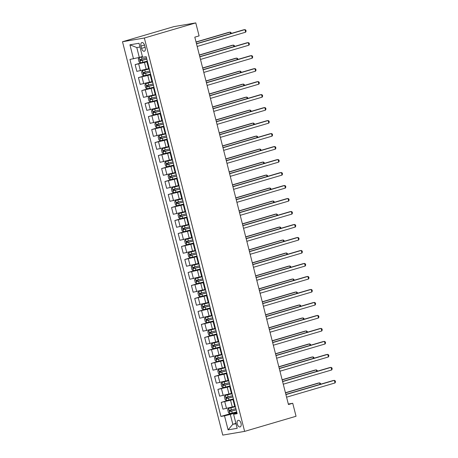 <?xml version="1.0" encoding="UTF-8"?>
<svg xmlns="http://www.w3.org/2000/svg" width="458" height="458" viewBox="0 0 458 458"><rect width="100%" height="100%" fill="white"/><g stroke="black" fill="none" stroke-linecap="round" stroke-linejoin="round"><path stroke-width="0.69" d="M241.023 423.324A3.435 1.906 -106.4 0 0 238.166 420.347A3.435 1.906 -106.4 0 0 237.244 423.965A3.435 1.906 -106.4 0 0 240.101 426.942A3.435 1.906 -106.4 0 0 241.023 423.324M122.498 41.735L222.765 435.1L244.618 431.384L144.35 38.02L122.498 41.735L173.925 26.616L195.778 22.9L144.35 38.02M195.778 22.9L199.093 35.89L194.805 37.15L288.448 404.534L292.736 403.275L288.322 404.025M140.984 46.075L141.562 48.365A3.332 1.849 -106.4 0 0 144.333 51.244A3.332 1.849 -106.4 0 0 145.226 47.741L144.642 45.451A3.332 1.849 -106.4 0 0 141.871 42.571A3.332 1.849 -106.4 0 0 140.984 46.075L144.522 45.033M139.988 47.014L136.787 47.558L139.306 57.427L129.94 59.448L220.933 416.436L233.946 412.612M133.513 58.842L129.935 44.81L139.032 43.264L142.61 57.29L146.182 56.683L237.175 413.677L233.603 414.284L237.181 428.31L228.084 429.856L224.512 415.83L220.933 416.436M292.736 403.275L296.045 416.265L244.618 431.384M233.603 414.284L237.004 412.99M235.922 423.381L232.819 424.291L236.019 423.747M142.409 56.517L139.306 57.427M147.47 61.733L135.127 64.624L144.545 61.853M148.627 68.654L136.85 71.379L135.127 64.624M150.779 74.723L138.442 77.614L147.854 74.849M151.936 81.644L140.165 84.369L138.442 77.614M154.088 87.713L141.751 90.604L151.163 87.839M155.251 94.634L143.474 97.359L141.751 90.604M157.403 100.703L145.066 103.594L154.478 100.829M158.56 107.624L146.783 110.349L145.066 103.594M160.712 113.693L148.375 116.59L157.787 113.819M161.869 120.614L150.098 123.339L148.375 116.59M164.027 126.689L151.684 129.58L161.101 126.809M165.183 133.61L153.407 136.335L151.684 129.58M167.336 139.679L154.999 142.57L164.411 139.799M168.492 146.6L156.722 149.325L154.999 142.57M170.645 152.669L158.308 155.56L167.72 152.795M171.807 159.59L160.031 162.315L158.308 155.56M173.96 165.659L161.622 168.55L171.034 165.785M175.116 172.58L163.34 175.305L161.622 168.55M177.269 178.649L164.932 181.54L174.343 178.775M178.425 185.57L166.655 188.295L164.932 181.54M180.584 191.639L168.241 194.53L177.658 191.765M181.74 198.56L169.964 201.285L168.241 194.53M183.893 204.634L171.555 207.526L180.967 204.755M185.049 211.55L173.279 214.281L171.555 207.526M187.202 217.624L174.864 220.516L184.276 217.745M188.364 224.546L176.588 227.271L174.864 220.516M190.517 230.614L178.179 233.506L187.591 230.735M191.673 237.536L179.897 240.261L178.179 233.506M193.826 243.604L181.488 246.496L190.9 243.73M194.982 250.526L183.211 253.251L181.488 246.496M197.14 256.594L184.797 259.486L194.215 256.72M198.297 263.516L186.52 266.241L184.797 259.486M200.449 269.585L188.112 272.476L197.524 269.71M201.606 276.506L189.835 279.231L188.112 272.476M203.758 282.575L191.421 285.466L200.833 282.701M204.921 289.496L193.144 292.221L191.421 285.466M207.073 295.57L194.736 298.461L204.148 295.691M208.23 302.486L196.453 305.217L194.736 298.461M210.382 308.56L198.045 311.451L207.457 308.681M211.539 315.482L199.768 318.207L198.045 311.451M213.697 321.55L201.354 324.441L210.772 321.676M214.854 328.472L203.077 331.197L201.354 324.441M217.006 334.54L204.669 337.431L214.081 334.666M218.163 341.462L206.392 344.187L204.669 337.431M220.315 347.53L207.978 350.422L217.39 347.656M221.477 354.452L209.701 357.177L207.978 350.422M223.63 360.52L211.293 363.412L220.704 360.646M224.786 367.442L213.01 370.167L211.293 363.412M226.939 373.51L214.602 376.407L224.014 373.636M228.095 380.432L216.325 383.163L214.602 376.407M230.254 386.506L217.911 389.397L227.328 386.626M231.41 393.428L219.634 396.153L217.911 389.397M233.563 399.496L221.225 402.387L230.637 399.616M234.719 406.418L222.949 409.143L221.225 402.387M236.872 412.486L230.3 414.421L232.819 424.291L228.084 429.856M147.659 62.494L147.064 62.523L147.602 62.265M149.382 69.25L148.787 69.278L147.064 62.523M150.974 75.484L150.373 75.513L150.917 75.255M152.697 82.24L152.096 82.268L150.373 75.513M154.283 88.474L153.688 88.503L154.226 88.245M156.006 95.23L155.411 95.258L153.688 88.503M157.598 101.464L156.997 101.493L157.541 101.235M159.315 108.22L158.72 108.248L156.997 101.493M160.907 114.454L160.311 114.489L160.85 114.225M162.63 121.21L162.029 121.244L160.311 114.489M164.216 127.444L163.621 127.479L164.159 127.215M165.939 134.2L165.344 134.234L163.621 127.479M167.531 140.44L166.93 140.469L167.473 140.211M169.254 147.195L168.653 147.224L166.93 140.469M170.84 153.43L170.244 153.459L170.782 153.201M172.563 160.186L171.968 160.214L170.244 153.459M174.154 166.42L173.553 166.449L174.092 166.191M175.872 173.176L175.277 173.204L173.553 166.449M177.464 179.41L176.868 179.439L177.406 179.181M179.187 186.166L178.586 186.194L176.868 179.439M180.773 192.4L180.177 192.434L180.715 192.171M182.496 199.156L181.9 199.19L180.177 192.434M184.087 205.39L183.486 205.424L184.03 205.161M185.811 212.146L185.209 212.18L183.486 205.424M187.396 218.38L186.801 218.414L187.339 218.157M189.12 225.136L188.524 225.17L186.801 218.414M190.711 231.376L190.11 231.404L190.648 231.147M192.429 238.131L191.833 238.16L190.11 231.404M194.02 244.366L193.425 244.395L193.963 244.137M195.743 251.121L195.142 251.15L193.425 244.395M197.329 257.356L196.734 257.385L197.272 257.127M199.053 264.111L198.457 264.14L196.734 257.385M200.644 270.346L200.043 270.375L200.587 270.117M202.367 277.101L201.766 277.13L200.043 270.375M203.953 283.336L203.358 283.37L203.896 283.107M205.676 290.091L205.081 290.126L203.358 283.37M207.268 296.326L206.667 296.36L207.205 296.097M208.985 303.082L208.39 303.116L206.667 296.36M210.577 309.322L209.982 309.35L210.52 309.093M212.3 316.077L211.699 316.106L209.982 309.35M213.886 322.312L213.291 322.34L213.829 322.083M215.609 329.067L215.014 329.096L213.291 322.34M217.201 335.302L216.6 335.33L217.144 335.073M218.924 342.057L218.323 342.086L216.6 335.33M220.51 348.292L219.914 348.32L220.453 348.063M222.233 355.047L221.632 355.076L219.914 348.32M223.825 361.282L223.223 361.316L223.762 361.053M225.542 368.037L224.947 368.066L223.223 361.316M227.134 374.272L226.538 374.306L227.076 374.043M228.857 381.027L228.256 381.062L226.538 374.306M230.443 387.262L229.847 387.296L230.385 387.039M232.166 394.017L231.571 394.052L229.847 387.296M233.757 400.258L233.156 400.286L233.7 400.029M224.512 415.83L230.3 414.421M235.481 407.013L234.88 407.042L233.156 400.286M136.787 47.558L129.935 44.81M196.511 43.842L244.961 29.598L245.62 32.197L197.175 46.441M196.471 43.67L243.484 29.85L244.961 29.598L245.831 30.125L246.095 31.161L245.62 32.197M142.478 56.769L139.186 57.616L138.27 58.859L139.066 61.979L140.514 62.815L147.321 61.149M139.186 57.616L142.495 56.844M230.586 33.64L230.197 32.106L228.719 32.358L196.035 41.97M146.497 57.926L140.24 59.488L140.56 60.737L146.818 59.174M146.795 59.099L141.791 60.37L141.041 59.609M231.273 33.44L231.067 32.633L230.197 32.106L196.076 42.136M199.82 56.832L248.27 42.588L248.934 45.187L200.484 59.431M199.78 56.66L246.793 42.84L248.27 42.588L249.141 43.115L249.404 44.157L248.934 45.187M203.134 69.822L251.585 55.578L252.244 58.177L203.799 72.421M203.089 69.656L250.108 55.83L251.585 55.578L252.455 56.105L252.719 57.147L252.244 58.177M206.444 82.818L254.894 68.568L255.558 71.167L207.108 85.411M206.403 82.646L253.417 68.82L254.894 68.568L255.764 69.095L256.028 70.137L255.558 71.167M148.718 69.015L142.501 70.612L141.585 71.849L142.381 74.969L143.823 75.805L150.63 74.139M142.501 70.612L148.736 69.089M233.895 46.63L233.506 45.096L232.029 45.348L199.345 54.96M149.812 70.916L143.554 72.478L143.869 73.727L150.127 72.164M150.109 72.089L145.106 73.36L144.35 72.599M234.582 46.43L234.376 45.623L233.506 45.096L199.39 55.132M152.027 82.005L145.81 83.602L144.894 84.839L145.69 87.959L147.138 88.795L153.94 87.129M145.81 83.602L152.05 82.079M237.21 59.62L236.82 58.092L235.343 58.338L202.654 67.95M153.121 83.906L146.863 85.469L147.184 86.717L153.436 85.154M153.419 85.079L148.415 86.356L147.665 85.589M237.891 59.42L237.685 58.618L236.82 58.092L202.699 68.122M155.342 94.995L149.125 96.592L148.209 97.829L148.999 100.949L150.447 101.791L157.254 100.119M149.125 96.592L155.359 95.069M240.519 72.616L240.129 71.082L238.652 71.334L205.968 80.94M156.43 96.896L150.172 98.459L150.493 99.707L156.751 98.144M156.733 98.069L151.724 99.346L150.974 98.579M241.206 72.41L241 71.608L240.129 71.082L206.008 81.112M209.758 95.808L258.203 81.558L258.867 84.157L210.417 98.401M209.712 95.636L256.726 81.81L258.203 81.558L259.073 82.091L259.343 83.127L258.867 84.157M158.651 107.985L152.434 109.582L151.518 110.825L152.314 113.939L153.756 114.781L160.563 113.109M152.434 109.582L158.668 108.059M243.833 85.606L243.438 84.072L241.961 84.324L209.277 93.93M159.745 109.886L153.487 111.449L153.802 112.697L160.06 111.134M160.042 111.059L155.039 112.336L154.283 111.575M244.515 85.406L244.309 84.598L243.438 84.072L209.323 94.102M213.067 108.798L261.518 94.554L262.176 97.148L213.731 111.397M213.027 108.626L260.041 94.8L261.518 94.554L262.388 95.081L262.652 96.117L262.176 97.148M216.376 121.788L264.827 107.544L265.491 110.143L217.04 124.387M216.336 121.616L263.35 107.796L264.827 107.544L265.697 108.071L265.961 109.107L265.491 110.143M219.691 134.778L268.142 120.534L268.8 123.133L220.355 137.377M219.645 134.606L266.665 120.786L268.142 120.534L269.012 121.061L269.275 122.103L268.8 123.133M223 147.768L271.451 133.524L272.115 136.123L223.664 150.367M222.96 147.602L269.974 133.776L271.451 133.524L272.321 134.051L272.584 135.093L272.115 136.123M226.315 160.758L274.76 146.514L275.424 149.113L226.973 163.357M226.269 160.592L273.283 146.766L274.76 146.514L275.63 147.041L275.899 148.083L275.424 149.113M161.96 120.975L155.743 122.572L154.827 123.815L155.623 126.929L157.071 127.771L163.878 126.099M155.743 122.572L161.983 121.049M247.143 98.596L246.753 97.062L245.276 97.314L212.592 106.92M163.054 122.881L156.796 124.444L157.117 125.687L163.374 124.124M163.351 124.055L158.348 125.326L157.598 124.565M247.83 98.396L247.623 97.588L246.753 97.062L212.632 107.092M165.275 133.965L159.058 135.562L158.142 136.805L158.937 139.925L160.38 140.761L167.187 139.095M159.058 135.562L165.292 134.039M250.452 111.586L250.062 110.052L248.585 110.304L215.901 119.916M166.369 135.871L160.111 137.434L160.426 138.677L166.683 137.119M166.666 137.045L161.663 138.316L160.907 137.555M251.139 111.386L250.932 110.578L250.062 110.052L215.947 120.082M168.584 146.961L162.367 148.552L161.451 149.795L162.246 152.915L163.695 153.751L170.496 152.085M162.367 148.552L168.607 147.029M253.766 124.576L253.377 123.042L251.9 123.294L219.21 132.906M169.678 148.861L163.42 150.424L163.741 151.672L169.992 150.109M169.975 150.035L164.972 151.306L164.222 150.545M254.448 124.376L254.242 123.568L253.377 123.042L219.256 133.078M171.899 159.951L165.681 161.548L164.766 162.785L165.556 165.905L167.004 166.741L173.811 165.075M165.681 161.548L171.916 160.025M257.075 137.566L256.686 136.032L255.209 136.284L222.525 145.896M172.987 161.851L166.729 163.414L167.05 164.662L173.307 163.1M173.29 163.025L168.281 164.296L167.531 163.535M257.762 137.366L257.556 136.564L256.686 136.032L222.565 146.068M175.208 172.941L168.991 174.538L168.075 175.775L168.87 178.895L170.313 179.731L177.12 178.065M168.991 174.538L175.225 173.015M260.39 150.556L259.995 149.027L258.518 149.274L225.834 158.886M176.301 174.841L170.044 176.404L170.359 177.652L176.616 176.09M176.599 176.015L171.595 177.292L170.84 176.525M261.071 150.356L260.865 149.554L259.995 149.027L225.88 159.058M229.624 173.754L278.075 159.504L278.733 162.103L230.288 176.347M229.584 173.582L276.598 159.756L278.075 159.504L278.945 160.031L279.208 161.073L278.733 162.103M178.517 185.931L172.3 187.528L171.384 188.77L172.179 191.885L173.628 192.726L180.435 191.055M172.3 187.528L178.54 186.005M263.699 163.552L263.31 162.018L261.833 162.269L229.149 171.876M179.61 187.832L173.353 189.394L173.674 190.643L179.931 189.08M179.908 189.005L174.904 190.282L174.154 189.52M264.386 163.346L264.18 162.544L263.31 162.018L229.189 172.048M232.933 186.744L281.384 172.5L282.048 175.093L233.597 189.343M232.893 186.572L279.907 172.746L281.384 172.5L282.254 173.027L282.517 174.063L282.048 175.093M181.832 198.921L175.614 200.518L174.698 201.76L175.494 204.875L176.937 205.716L183.744 204.045M175.614 200.518L181.849 198.995M267.008 176.542L266.619 175.008L265.142 175.259L232.458 184.866M182.925 200.827L176.668 202.384L176.983 203.633L183.24 202.07M183.223 202.001L178.219 203.272L177.464 202.51M267.695 176.341L267.489 175.534L266.619 175.008L232.504 185.038M236.248 199.734L284.699 185.49L285.357 188.083L236.912 202.333M236.202 199.562L283.221 185.736L284.699 185.49L285.569 186.017L285.832 187.053L285.357 188.083M185.141 211.911L178.923 213.508L178.007 214.75L178.803 217.865L180.252 218.706L187.053 217.035M178.923 213.508L185.164 211.985M270.323 189.532L269.934 187.998L268.457 188.249L235.767 197.862M186.234 213.817L179.977 215.38L180.297 216.623L186.549 215.065M186.532 214.991L181.528 216.262L180.778 215.5M271.004 189.331L270.798 188.524L269.934 187.998L235.813 198.028M239.557 212.724L288.008 198.48L288.672 201.079L240.221 215.323M239.517 212.552L286.531 198.732L288.008 198.48L288.878 199.007L289.141 200.043L288.672 201.079M188.456 224.901L182.238 226.498L181.322 227.74L182.112 230.861L183.561 231.696L190.368 230.031M182.238 226.498L188.473 224.975M273.632 202.522L273.243 200.988L271.766 201.239L239.082 210.852M189.543 226.807L183.286 228.37L183.606 229.618L189.864 228.055M189.847 227.981L184.837 229.252L184.087 228.49M274.319 202.321L274.113 201.514L273.243 200.988L239.122 211.018M242.872 225.714L291.317 211.47L291.981 214.069L243.53 228.313M242.826 225.542L289.84 211.722L291.317 211.47L292.187 211.997L292.456 213.039L291.981 214.069M191.765 237.897L185.547 239.494L184.631 240.731L185.427 243.851L186.87 244.686L193.677 243.021M185.547 239.494L191.782 237.965M276.947 215.512L276.552 213.978L275.075 214.23L242.391 223.842M192.858 239.797L186.601 241.36L186.916 242.608L193.173 241.045M193.156 240.971L188.152 242.242L187.396 241.481M277.628 215.312L277.422 214.504L276.552 213.978L242.437 224.014M246.181 238.704L294.631 224.46L295.29 227.059L246.845 241.303M246.141 238.538L293.154 224.712L294.631 224.46L295.502 224.987L295.765 226.029L295.29 227.059M195.074 250.887L188.856 252.484L187.94 253.721L188.736 256.841L190.184 257.677L196.992 256.011M188.856 252.484L195.097 250.961M280.256 228.502L279.867 226.973L278.39 227.22L245.706 236.832M196.167 252.787L189.91 254.35L190.23 255.598L196.488 254.035M196.465 253.961L191.461 255.238L190.711 254.471M280.943 228.302L280.737 227.5L279.867 226.973L245.746 237.004M249.49 251.694L297.94 237.45L298.605 240.049L250.154 254.293M249.45 251.528L296.463 237.702L297.94 237.45L298.811 237.977L299.074 239.019L298.605 240.049M252.805 264.69L301.255 250.44L301.914 253.039L253.469 267.283M252.759 264.518L299.778 250.692L301.255 250.44L302.125 250.967L302.389 252.009L301.914 253.039M256.114 277.68L304.564 263.436L305.228 266.029L256.778 280.279M256.074 277.508L303.087 263.682L304.564 263.436L305.434 263.963L305.698 264.999L305.228 266.029M259.428 290.67L307.873 276.426L308.537 279.025L260.087 293.269M259.383 290.498L306.396 276.678L307.873 276.426L308.744 276.953L309.013 277.989L308.537 279.025M262.737 303.66L311.188 289.416L311.846 292.015L263.402 306.259M262.692 303.488L309.711 289.668L311.188 289.416L312.058 289.943L312.322 290.979L311.846 292.015M266.046 316.65L314.497 302.406L315.161 305.005L266.711 319.249M266.006 316.478L313.02 302.658L314.497 302.406L315.367 302.933L315.631 303.975L315.161 305.005M269.361 329.64L317.812 315.396L318.47 317.995L270.025 332.239M269.315 329.474L316.335 315.648L317.812 315.396L318.676 315.923L318.945 316.965L318.47 317.995M272.67 342.636L321.121 328.386L321.785 330.985L273.334 345.229M272.63 342.464L319.644 328.638L321.121 328.386L321.991 328.913L322.255 329.955L321.785 330.985M275.985 355.626L324.43 341.376L325.094 343.975L276.643 358.225M275.939 355.454L322.953 341.628L324.43 341.376L325.3 341.908L325.569 342.945L325.094 343.975M198.388 263.877L192.171 265.474L191.255 266.711L192.051 269.831L193.494 270.667L200.301 269.001M192.171 265.474L198.406 263.951M283.565 241.492L283.176 239.963L281.699 240.215L249.015 249.822M199.482 265.777L193.224 267.34L193.539 268.588L199.797 267.025M199.78 266.951L194.776 268.228L194.02 267.461M284.252 241.292L284.046 240.49L283.176 239.963L249.06 249.994M201.697 276.867L195.48 278.464L194.564 279.706L195.36 282.821L196.808 283.662L203.61 281.991M195.48 278.464L201.72 276.941M286.88 254.488L286.485 252.953L285.013 253.205L252.324 262.812M202.791 278.767L196.534 280.33L196.854 281.578L203.106 280.015M203.089 279.941L198.085 281.218L197.335 280.456M287.561 254.287L287.355 253.48L286.485 252.953L252.369 262.984M205.012 289.857L198.795 291.454L197.879 292.696L198.669 295.811L200.117 296.652L206.924 294.981M198.795 291.454L205.029 289.931M290.189 267.478L289.8 265.943L288.322 266.195L255.638 275.802M206.1 291.763L199.843 293.32L200.163 294.568L206.421 293.005M206.403 292.937L201.394 294.208L200.644 293.446M290.876 267.277L290.67 266.47L289.8 265.943L255.679 275.974M208.321 302.847L202.104 304.444L201.188 305.686L201.984 308.806L203.426 309.642L210.233 307.976M202.104 304.444L208.338 302.921M293.504 280.468L293.109 278.933L291.632 279.185L258.947 288.798M209.415 304.753L203.157 306.316L203.472 307.558L209.73 306.001M209.712 305.927L204.709 307.198L203.953 306.436M294.185 280.267L293.979 279.46L293.109 278.933L258.993 288.964M211.63 315.843L205.413 317.434L204.497 318.676L205.293 321.797L206.741 322.632L213.548 320.966M205.413 317.434L211.653 315.911M296.813 293.458L296.423 291.923L294.946 292.175L262.262 301.788M212.724 317.743L206.466 319.306L206.787 320.554L213.044 318.991M213.022 318.917L208.018 320.188L207.268 319.426M297.5 293.257L297.294 292.45L296.423 291.923L262.302 301.954M214.945 328.833L208.728 330.43L207.812 331.666L208.608 334.787L210.05 335.622L216.857 333.956M208.728 330.43L214.962 328.907M300.122 306.448L299.732 304.913L298.255 305.165L265.571 314.778M216.039 330.733L209.781 332.296L210.096 333.544L216.353 331.981M216.336 331.907L211.333 333.178L210.577 332.416M300.809 306.247L300.603 305.44L299.732 304.913L265.617 314.949M218.254 341.823L212.037 343.42L211.121 344.656L211.917 347.777L213.365 348.612L220.166 346.946M212.037 343.42L218.277 341.897M303.436 319.438L303.041 317.909L301.57 318.155L268.88 327.768M219.348 343.723L213.09 345.286L213.411 346.534L219.663 344.971M219.645 344.897L214.642 346.174L213.892 345.406M304.118 319.237L303.912 318.436L303.041 317.909L268.926 327.939M221.569 354.813L215.352 356.41L214.436 357.652L215.226 360.767L216.674 361.608L223.481 359.936M215.352 356.41L221.586 354.887M306.745 332.434L306.356 330.899L304.879 331.151L272.195 340.758M222.657 356.713L216.399 358.276L216.72 359.524L222.977 357.961M222.96 357.887L217.951 359.164L217.201 358.402M307.433 332.227L307.226 331.426L306.356 330.899L272.235 340.929M224.878 367.803L218.661 369.4L217.745 370.642L218.54 373.757L219.983 374.598L226.79 372.926M218.661 369.4L224.895 367.877M310.06 345.424L309.665 343.889L308.188 344.141L275.504 353.748M225.971 369.709L219.714 371.266L220.029 372.514L226.286 370.951M226.269 370.877L221.266 372.154L220.51 371.392M310.742 345.223L310.535 344.416L309.665 343.889L275.55 353.92M279.294 368.616L327.745 354.372L328.403 356.965L279.958 371.215M279.248 368.444L326.268 354.618L327.745 354.372L328.615 354.898L328.878 355.935L328.403 356.965M228.187 380.793L221.97 382.39L221.054 383.632L221.849 386.747L223.298 387.588L230.105 385.917M221.97 382.39L228.21 380.867M313.369 358.414L312.98 356.879L311.503 357.131L278.819 366.738M229.281 382.699L223.023 384.262L223.344 385.504L229.601 383.947M229.578 383.873L224.575 385.144L223.825 384.382M314.056 358.213L313.85 357.406L312.98 356.879L278.859 366.91M282.603 381.606L331.054 367.362L331.718 369.961L283.267 384.205M282.563 381.434L329.577 367.614L331.054 367.362L331.924 367.889L332.187 368.925L331.718 369.961M231.502 393.783L225.284 395.38L224.368 396.622L225.164 399.742L226.607 400.578L233.414 398.912M225.284 395.38L231.519 393.857M316.678 371.404L316.289 369.869L314.812 370.121L282.128 379.734M232.595 395.689L226.338 397.252L226.653 398.5L232.91 396.937M232.893 396.863L227.889 398.134L227.134 397.372M317.365 371.203L317.159 370.396L316.289 369.869L282.174 379.9M285.918 394.596L334.369 380.352L335.027 382.951L286.582 397.195M285.872 394.424L332.892 380.604L334.369 380.352L335.233 380.879L335.502 381.92L335.027 382.951M234.811 406.778L228.594 408.37L227.678 409.612L228.473 412.732L229.922 413.568L236.723 411.902M228.594 408.37L234.834 406.847M319.993 384.394L319.598 382.859L318.127 383.111L285.437 392.724M235.904 408.679L229.647 410.242L229.968 411.49L236.219 409.927M236.202 409.853L231.198 411.124L230.448 410.362M320.674 384.193L320.468 383.386L319.598 382.859L285.483 392.895M146.216 69.364L144.493 62.609M149.526 82.354L147.808 75.599M152.84 95.344L151.117 88.589M156.149 108.334L154.426 101.579M159.458 121.324L157.741 114.569M162.773 134.314L161.05 127.559M166.082 147.304L164.365 140.554M169.397 160.3L167.674 153.544M172.706 173.29L170.983 166.535M176.015 186.28L174.298 179.525M179.33 199.27L177.607 192.515M182.639 212.26L180.921 205.505M185.954 225.25L184.231 218.495M189.263 238.246L187.54 231.49M192.572 251.236L190.854 244.48M195.887 264.226L194.163 257.47M199.196 277.216L197.478 270.46M202.51 290.206L200.787 283.45M205.819 303.196L204.096 296.44M209.129 316.186L207.411 309.431M212.443 329.182L210.72 322.426M215.752 342.172L214.029 335.416M219.067 355.162L217.344 348.406M222.376 368.152L220.653 361.396M225.685 381.142L223.968 374.386M229 394.132L227.277 387.376M232.309 407.122L230.586 400.372M140.423 70.772L138.705 64.017M143.738 83.762L142.014 77.007M147.047 96.752L145.323 89.997M150.361 109.743L148.638 102.987M153.67 122.733L151.947 115.977M156.98 135.728L155.262 128.973M160.294 148.718L158.571 141.963M163.603 161.708L161.88 154.953M166.918 174.698L165.195 167.943M170.227 187.688L168.504 180.933M173.536 200.678L171.819 193.923M176.851 213.668L175.128 206.913M180.16 226.664L178.437 219.909M183.475 239.654L181.752 232.899M186.784 252.644L185.061 245.889M190.093 265.634L188.375 258.879M193.408 278.624L191.684 271.869M196.717 291.614L194.994 284.859M200.031 304.61L198.308 297.855M203.341 317.6L201.617 310.845M206.65 330.59L204.932 323.835M209.964 343.58L208.241 336.825M213.273 356.57L211.55 349.815M216.588 369.56L214.865 362.805M219.897 382.55L218.174 375.795M223.206 395.546L221.489 388.79M226.521 408.536L224.798 401.78M145.117 47.317L141.562 48.365M139.163 57.651L140.474 62.792M142.312 60.324L142.816 62.294M141.493 57.101L141.997 59.076M141.791 60.37L140.56 60.737M142.478 70.641L143.789 75.788M145.627 73.314L146.131 75.289M144.802 70.091L145.306 72.066M145.106 73.36L143.869 73.727M145.787 83.631L147.098 88.778M148.936 86.304L149.44 88.279M148.117 83.081L148.621 85.056M148.415 86.356L147.184 86.717M149.102 96.621L150.413 101.768M152.251 99.294L152.754 101.27M151.426 96.071L151.93 98.046M151.724 99.346L150.493 99.707M152.411 109.611L153.722 114.758M155.56 112.284L156.064 114.26M154.741 109.061L155.239 111.036M155.039 112.336L153.802 112.697M155.72 122.607L157.031 127.748M158.869 125.274L159.373 127.25M158.05 122.057L158.554 124.026M158.348 125.326L157.117 125.687M159.035 135.597L160.346 140.738M162.184 138.264L162.687 140.24M161.359 135.047L161.863 137.022M161.663 138.316L160.426 138.677M162.344 148.587L163.655 153.728M165.493 151.26L165.996 153.235M164.674 148.037L165.178 150.012M164.972 151.306L163.741 151.672M165.659 161.577L166.97 166.723M168.807 164.25L169.311 166.225M167.983 161.027L168.487 163.002M168.281 164.296L167.05 164.662M168.968 174.567L170.279 179.713M172.116 177.24L172.62 179.215M171.298 174.017L171.796 175.992M171.595 177.292L170.359 177.652M172.277 187.557L173.588 192.704M175.425 190.23L175.929 192.205M174.607 187.007L175.111 188.982M174.904 190.282L173.674 190.643M175.591 200.552L176.903 205.694M178.74 203.22L179.244 205.195M177.916 199.997L178.42 201.972M178.219 203.272L176.983 203.633M178.901 213.542L180.212 218.684M182.049 216.21L182.553 218.185M181.231 212.993L181.734 214.968M181.528 216.262L180.297 216.623M182.215 226.533L183.526 231.674M185.364 229.206L185.868 231.175M184.54 225.983L185.043 227.958M184.837 229.252L183.606 229.618M185.524 239.523L186.835 244.669M188.673 242.196L189.177 244.171M187.854 238.973L188.352 240.948M188.152 242.242L186.916 242.608M188.833 252.513L190.144 257.659M191.982 255.186L192.486 257.161M191.163 251.963L191.667 253.938M191.461 255.238L190.23 255.598M192.148 265.503L193.459 270.649M195.297 268.176L195.801 270.151M194.473 264.953L194.976 266.928M194.776 268.228L193.539 268.588M195.457 278.493L196.768 283.639M198.606 281.166L199.11 283.141M197.787 277.943L198.291 279.918M198.085 281.218L196.854 281.578M198.772 291.488L200.083 296.629M201.921 294.156L202.425 296.131M201.096 290.939L201.6 292.908M201.394 294.208L200.163 294.568M202.081 304.478L203.392 309.619M205.23 307.146L205.734 309.121M204.411 303.929L204.909 305.904M204.709 307.198L203.472 307.558M205.39 317.468L206.701 322.609M208.539 320.142L209.043 322.111M207.72 316.919L208.224 318.894M208.018 320.188L206.787 320.554M208.705 330.458L210.016 335.605M211.854 333.132L212.357 335.107M211.029 329.909L211.533 331.884M211.333 333.178L210.096 333.544M212.014 343.448L213.325 348.595M215.163 346.122L215.666 348.097M214.344 342.899L214.848 344.874M214.642 346.174L213.411 346.534M215.329 356.439L216.64 361.585M218.477 359.112L218.981 361.087M217.653 355.889L218.157 357.864M217.951 359.164L216.72 359.524M218.638 369.429L219.949 374.575M221.786 372.102L222.29 374.077M220.968 368.879L221.466 370.854M221.266 372.154L220.029 372.514M221.947 382.424L223.258 387.565M225.096 385.092L225.599 387.067M224.277 381.875L224.781 383.844M224.575 385.144L223.344 385.504M225.262 395.414L226.573 400.555M228.41 398.082L228.914 400.057M227.586 394.865L228.09 396.84M227.889 398.134L226.653 398.5M228.571 408.404L229.882 413.551M231.719 411.078L232.223 413.053M230.901 407.855L231.404 409.83M231.198 411.124L229.968 411.49"/></g></svg>
